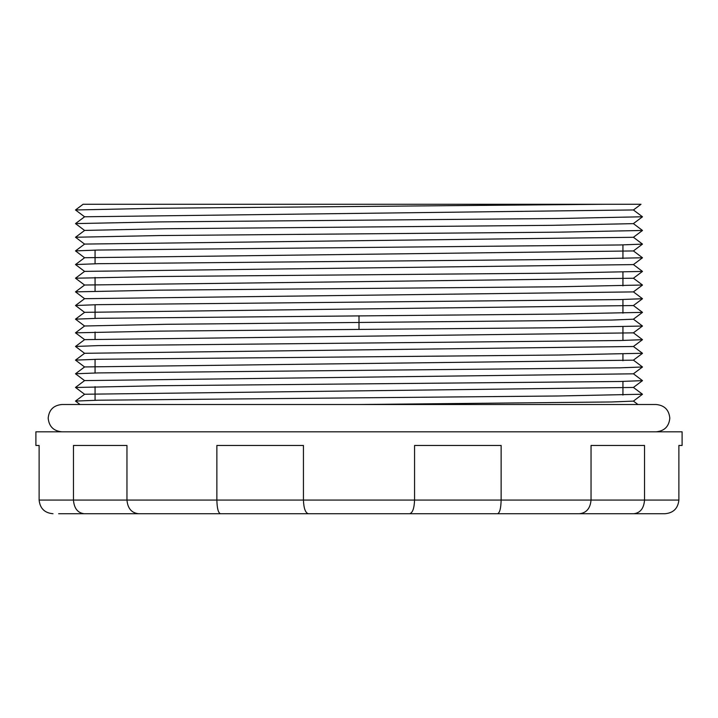 <?xml version="1.0" encoding="UTF-8"?>
<svg xmlns="http://www.w3.org/2000/svg" width="718" height="718" viewBox="0 0 718 718"><rect width="100%" height="100%" fill="white"/><g stroke="black" fill="none" stroke-linecap="round" stroke-linejoin="round"><path stroke-width="1.08" d="M84.607 353.337L75.507 346.462L97.935 345.618L620.083 340.529L642.493 339.686L633.393 332.811M84.607 366.988L75.507 360.122L97.881 359.269L558.451 355.033L642.457 353.274M84.607 380.639L75.507 373.773L97.935 372.92L620.092 367.831L642.493 366.988L633.393 360.113M84.607 326.035L75.507 319.16L97.81 318.316L558.478 314.071L642.493 312.375L633.393 319.205L611.709 320.057L165.957 324.294L84.607 325.99L75.507 332.82L159.522 331.115L558.469 327.731L642.493 326.035L633.393 319.16M642.493 326.026L633.393 332.856L84.607 339.641L75.534 332.874M642.493 339.677L633.393 346.507L84.607 353.292L75.507 360.122M642.493 353.337L633.393 360.167L84.607 366.943L75.507 373.773M642.466 285.019L558.478 286.769L159.549 290.162L75.507 291.858L84.607 285.028L633.393 278.252L642.493 271.422L558.416 273.118L159.665 276.511L75.507 278.207L84.607 271.377L633.393 264.601L642.493 257.771L633.393 250.905M84.607 298.724L75.507 291.858M84.607 312.384L75.507 305.509L97.917 304.665L620.065 299.577L642.493 298.724L633.393 291.858M642.493 312.375L633.393 305.509M642.493 285.073L633.393 291.903L84.607 298.679L75.507 305.509M642.493 298.724L633.393 305.554L84.607 312.339L75.507 319.16M84.607 285.073L75.507 278.207M633.393 264.556L642.493 271.422M84.607 257.771L75.507 250.896L97.935 250.052L620.101 244.964L642.493 244.12L633.393 237.245M84.607 271.422L75.507 264.556L97.899 263.703L558.416 259.467L642.493 257.771M84.607 244.12L75.507 237.245L159.647 235.549L558.362 232.165L642.493 230.469L633.393 237.29L84.607 244.075L75.507 250.905M642.493 244.111L633.393 250.941L84.607 257.726L75.507 264.556M642.493 230.469L633.384 223.603L642.484 216.8L633.393 209.952L84.607 216.773L75.507 223.594L84.607 230.46M83.073 204.298L75.516 209.961L159.45 208.247L604.529 204.28L83.064 204.28L641.012 204.28L633.393 209.988M75.507 223.594L159.593 221.898L558.46 218.505L642.493 216.773M633.393 223.639L552.079 225.335L166.127 228.728L84.607 230.415M495.519 513.729L659.348 513.729M497.52 513.729C499.719 512.984 500.922 508.434 501.128 500.078L39.122 500.078L39.122 445.465L35.9 445.465L35.9 431.814L682.1 431.814L682.1 445.465L678.878 445.465L678.878 500.078C677.989 508.434 673.349 512.984 664.976 513.729L58.652 513.729M222.481 513.729L136.016 513.729M633.716 513.729C640.25 512.984 643.858 508.434 644.54 500.078L501.128 500.078L501.128 445.465L414.564 445.465L414.564 500.078C414.232 508.434 412.563 512.984 409.583 513.729L308.417 513.729C305.437 512.984 303.768 508.434 303.436 500.078L303.436 445.465L216.872 445.465L216.872 500.078C217.078 508.434 218.281 512.984 220.48 513.729M84.284 513.729C77.75 512.984 74.142 508.434 73.46 500.078L73.46 445.465L126.96 445.465L126.96 500.078C127.723 508.434 131.609 512.984 138.637 513.729M579.363 513.729C586.391 512.984 590.277 508.434 591.04 500.078L591.04 445.465L644.54 445.465L644.54 500.078L678.878 500.078M39.122 500.078C40.011 508.434 44.651 512.984 53.024 513.729M642.466 394.227L558.416 395.986L97.899 400.222L75.507 401.075L80.03 404.512M633.393 373.773L642.493 380.639L620.101 381.491L159.584 385.728L75.534 387.487M642.493 366.988L633.393 373.818L84.607 380.594L75.507 387.424M642.493 380.639L633.393 387.46L84.607 394.245M633.393 387.424L642.493 394.254L633.393 401.12L611.655 401.963L359 404.512L61.838 404.512C53.545 405.32 48.995 409.87 48.187 418.163C48.995 426.456 53.545 431.006 61.838 431.814M359 404.512L656.162 404.512C664.455 405.32 669.005 409.87 669.813 418.163C669.005 426.456 664.455 431.006 656.162 431.814M359 315.767L359 329.418M75.507 346.471L84.607 339.641M642.493 353.292L633.393 346.471M642.493 285.037L633.393 278.207M75.525 237.263L84.625 230.442M622.937 244.91L622.937 258.561M622.937 272.212L622.937 285.863M622.937 299.514L622.937 313.174M622.937 326.825L622.937 340.476M622.937 354.127L622.937 360.741M622.937 381.429L622.937 395.079M95.063 250.106L95.063 263.766M95.063 277.417L95.063 291.068M95.063 304.719L95.063 318.37M95.063 332.021L95.063 339.058M95.063 359.323L95.063 372.983M95.063 386.634L95.063 400.285M75.507 387.46L84.607 394.29L75.507 401.075M633.42 401.093L637.97 404.512M84.616 216.809L75.516 209.988"/></g></svg>
